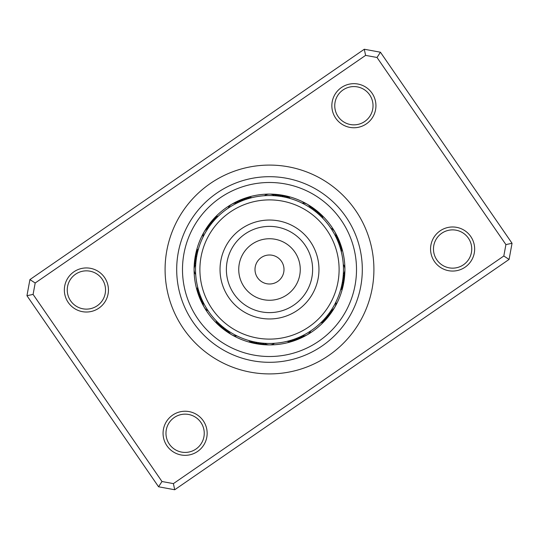 <?xml version="1.0" encoding="UTF-8"?>
<svg xmlns="http://www.w3.org/2000/svg" width="539" height="539" viewBox="0 0 539 539"><rect width="100%" height="100%" fill="white"/><g stroke="black" fill="none" stroke-linecap="round" stroke-linejoin="round"><path stroke-width="0.81" d="M283.602 272.882A14.499 14.499 0 0 0 272.882 255.398A14.499 14.499 0 0 0 255.398 266.118A14.499 14.499 0 0 0 266.118 283.602A14.499 14.499 0 0 0 283.602 272.882M337.185 285.744A69.605 69.605 0 0 0 285.744 201.815A69.605 69.605 0 0 0 201.815 253.256A69.605 69.605 0 0 0 253.256 337.185A69.605 69.605 0 0 0 337.185 285.744M221.401 257.952A49.467 49.467 0 0 0 257.952 317.599A49.467 49.467 0 0 0 317.599 281.048A49.467 49.467 0 0 0 281.048 221.401A49.467 49.467 0 0 0 221.401 257.952M218.74 215.715L218.342 216.092A8.698 8.698 102.6 0 0 217.527 216.314A8.698 8.698 -77.4 0 0 213.013 219.649M217.116 217.298L216.725 217.689A8.698 8.698 100.8 0 0 215.917 217.931A8.698 8.698 -79.2 0 0 211.51 221.408M215.539 218.928L215.162 219.333A8.698 8.698 -80.9 0 0 214.36 219.602A8.698 8.698 99.1 0 0 210.062 223.207M214.01 220.606L213.646 221.024A8.698 8.698 -82.7 0 0 212.858 221.313A8.698 8.698 97.3 0 0 208.667 225.053M212.541 222.331L212.191 222.762A8.698 8.698 95.6 0 0 211.403 223.072A8.698 8.698 -84.4 0 0 207.333 226.939M211.12 224.103L210.783 224.541A8.698 8.698 -86.2 0 0 210.008 224.878A8.698 8.698 93.8 0 0 206.06 228.866M209.752 225.915L209.428 226.36A8.698 8.698 92.1 0 0 208.667 226.724A8.698 8.698 -87.9 0 0 204.84 230.833M202.832 237.483L203.344 236.446M208.445 227.768L208.135 228.226A8.698 8.698 0 0 0 203.075 236.992M251.248 197.833L251.902 197.672A8.698 8.698 102.6 0 0 251.08 197.449A8.698 8.698 -77.4 0 0 245.508 198.082M250.237 198.096L249.705 198.244A8.698 8.698 100.8 0 0 248.883 198.049A8.698 8.698 -79.2 0 0 243.325 198.857M248.055 198.723L247.529 198.884A8.698 8.698 -80.9 0 0 246.7 198.716A8.698 8.698 99.1 0 0 241.169 199.693M245.892 199.417L245.373 199.592A8.698 8.698 -82.7 0 0 244.538 199.45A8.698 8.698 97.3 0 0 239.04 200.596M243.756 200.171L243.237 200.367A8.698 8.698 95.6 0 0 242.402 200.245A8.698 8.698 -84.4 0 0 236.944 201.559M240.509 201.465L241.128 201.202A8.698 8.698 -86.2 0 0 240.286 201.108A8.698 8.698 93.8 0 0 235.873 202.004M239.552 201.882L239.046 202.105A8.698 8.698 92.1 0 0 238.204 202.037A8.698 8.698 -87.9 0 0 232.835 203.688M227.768 208.445L228.731 207.798M237.49 202.832L236.992 203.075A8.698 8.698 0 0 0 231.797 204.193M289.686 198.352L290.171 198.493A8.698 8.698 102.6 0 0 289.578 197.894A8.698 8.698 -77.4 0 0 284.43 195.657M287.496 197.766L287.981 197.894A8.698 8.698 100.8 0 0 287.368 197.314A8.698 8.698 -79.2 0 0 282.153 195.233M285.286 197.247L285.778 197.362A8.698 8.698 -80.9 0 0 285.144 196.796A8.698 8.698 99.1 0 0 279.869 194.882M283.063 196.796L283.554 196.89A8.698 8.698 -82.7 0 0 282.908 196.351A8.698 8.698 97.3 0 0 277.578 194.599M280.826 196.418L281.324 196.492A8.698 8.698 95.6 0 0 280.657 195.974A8.698 8.698 -84.4 0 0 275.274 194.384M278.575 196.102L279.074 196.169A8.698 8.698 -86.2 0 0 278.393 195.664A8.698 8.698 93.8 0 0 272.97 194.242M276.318 195.859L276.824 195.906A8.698 8.698 92.1 0 0 276.123 195.428A8.698 8.698 -87.9 0 0 270.659 194.175M274.055 195.684L274.56 195.718A8.698 8.698 0 0 0 264.44 195.718L265.04 195.677M322.443 217.864L322.908 218.342A8.698 8.698 102.6 0 0 322.686 217.527A8.698 8.698 -77.4 0 0 319.351 213.013M320.833 216.26L321.311 216.725A8.698 8.698 100.8 0 0 321.069 215.917A8.698 8.698 -79.2 0 0 317.592 211.51M317.471 213.215L317.976 213.646A8.698 8.698 -82.7 0 0 317.687 212.858A8.698 8.698 97.3 0 0 313.947 208.667M312.094 209.038L312.64 209.428A8.698 8.698 92.1 0 0 312.276 208.667A8.698 8.698 -87.9 0 0 308.167 204.84M301.847 202.994L302.554 203.344M310.215 207.764L310.774 208.135A8.698 8.698 0 0 0 307.203 204.2M341.167 251.248L341.328 251.902A8.698 8.698 102.6 0 0 341.551 251.08A8.698 8.698 -77.4 0 0 340.917 245.508M340.574 249.058L340.756 249.705A8.698 8.698 100.8 0 0 340.951 248.883A8.698 8.698 -79.2 0 0 340.143 243.325M339.186 244.74L339.408 245.373A8.698 8.698 -82.7 0 0 339.55 244.538A8.698 8.698 97.3 0 0 338.404 239.04M338.398 242.611L338.633 243.237A8.698 8.698 95.6 0 0 338.755 242.402A8.698 8.698 -84.4 0 0 337.441 236.944M336.612 238.433L336.895 239.046A8.698 8.698 92.1 0 0 336.963 238.204A8.698 8.698 -87.9 0 0 335.312 232.835M330.764 228.078L331.202 228.731M335.629 236.392L335.925 236.992A8.698 8.698 0 0 0 334.807 231.797M341.753 285.286L341.638 285.778A8.698 8.698 -80.9 0 0 342.204 285.144A8.698 8.698 99.1 0 0 344.118 279.869M342.204 283.063L342.11 283.554A8.698 8.698 -82.7 0 0 342.649 282.908A8.698 8.698 97.3 0 0 344.401 277.578M342.844 278.98L342.831 279.074A8.698 8.698 -86.2 0 0 343.336 278.393A8.698 8.698 93.8 0 0 344.758 272.97M343.242 275.133L343.094 276.824A8.698 8.698 92.1 0 0 343.572 276.123A8.698 8.698 -87.9 0 0 344.825 270.659M343.202 275.597L343.282 274.56A8.698 8.698 0 0 0 343.282 264.44L343.33 265.249M321.136 322.443L320.658 322.908A8.698 8.698 102.6 0 0 321.473 322.686A8.698 8.698 -77.4 0 0 325.987 319.351M322.74 320.833L322.275 321.311A8.698 8.698 100.8 0 0 323.083 321.069A8.698 8.698 -79.2 0 0 327.49 317.592M325.785 317.471L325.354 317.976A8.698 8.698 -82.7 0 0 326.142 317.687A8.698 8.698 97.3 0 0 330.333 313.947M329.962 312.094L329.572 312.64A8.698 8.698 92.1 0 0 330.333 312.276A8.698 8.698 -87.9 0 0 334.16 308.167M336.006 301.847L335.656 302.554M331.236 310.215L330.865 310.774A8.698 8.698 0 0 0 334.8 307.203M289.942 340.574L289.295 340.756A8.698 8.698 100.8 0 0 290.117 340.951A8.698 8.698 -79.2 0 0 295.675 340.143M294.26 339.186L293.627 339.408A8.698 8.698 -82.7 0 0 294.462 339.55A8.698 8.698 97.3 0 0 299.96 338.404M296.389 338.398L295.763 338.633A8.698 8.698 95.6 0 0 296.598 338.755A8.698 8.698 -84.4 0 0 302.056 337.441M310.922 330.764L310.269 331.202M302.608 335.629L302.008 335.925A8.698 8.698 0 0 0 307.203 334.807M249.314 340.648L248.829 340.507A8.698 8.698 102.6 0 0 249.422 341.106A8.698 8.698 -77.4 0 0 254.57 343.343M251.504 341.234L251.019 341.106A8.698 8.698 100.8 0 0 251.632 341.686A8.698 8.698 -79.2 0 0 256.847 343.767M252.69 341.517L253.222 341.638A8.698 8.698 -80.9 0 0 253.856 342.204A8.698 8.698 99.1 0 0 259.131 344.118M254.907 342.002L255.446 342.11A8.698 8.698 -82.7 0 0 256.092 342.649A8.698 8.698 97.3 0 0 261.422 344.401M258.174 342.582L257.676 342.508A8.698 8.698 95.6 0 0 258.343 343.026A8.698 8.698 -84.4 0 0 263.726 344.616M260.425 342.898L259.926 342.831A8.698 8.698 -86.2 0 0 260.606 343.336A8.698 8.698 93.8 0 0 266.03 344.758M262.682 343.141L262.176 343.094A8.698 8.698 92.1 0 0 262.877 343.572A8.698 8.698 -87.9 0 0 268.341 344.825M275.597 343.202L273.96 343.323M264.945 343.316L264.44 343.282A8.698 8.698 0 0 0 274.56 343.282M215.715 320.26L216.092 320.658A8.698 8.698 102.6 0 0 216.314 321.473A8.698 8.698 -77.4 0 0 219.649 325.987M217.298 321.884L217.689 322.275A8.698 8.698 100.8 0 0 217.931 323.083A8.698 8.698 -79.2 0 0 221.408 327.49M218.928 323.461L219.333 323.838A8.698 8.698 -80.9 0 0 219.602 324.64A8.698 8.698 99.1 0 0 223.207 328.938M220.606 324.99L221.024 325.354A8.698 8.698 -82.7 0 0 221.313 326.142A8.698 8.698 97.3 0 0 225.053 330.333M222.331 326.459L222.762 326.809A8.698 8.698 95.6 0 0 223.072 327.597A8.698 8.698 -84.4 0 0 226.939 331.667M224.103 327.88L224.541 328.217A8.698 8.698 -86.2 0 0 224.878 328.992A8.698 8.698 93.8 0 0 228.866 332.94M225.915 329.248L226.36 329.572A8.698 8.698 92.1 0 0 226.724 330.333A8.698 8.698 -87.9 0 0 230.833 334.16M237.483 336.168L236.446 335.656M227.768 330.555L228.226 330.865A8.698 8.698 0 0 0 231.797 334.8M197.543 286.566L197.672 287.098A8.698 8.698 102.6 0 0 197.449 287.92A8.698 8.698 -77.4 0 0 198.082 293.492M198.096 288.763L198.244 289.295A8.698 8.698 100.8 0 0 198.049 290.117A8.698 8.698 -79.2 0 0 198.857 295.675M198.723 290.945L198.884 291.471A8.698 8.698 -80.9 0 0 198.716 292.3A8.698 8.698 99.1 0 0 199.693 297.831M199.417 293.108L199.592 293.627A8.698 8.698 -82.7 0 0 199.45 294.462A8.698 8.698 97.3 0 0 200.596 299.96M200.171 295.244L200.367 295.763A8.698 8.698 95.6 0 0 200.245 296.598A8.698 8.698 -84.4 0 0 201.559 302.056M200.993 297.36L201.202 297.872A8.698 8.698 -86.2 0 0 201.108 298.714A8.698 8.698 93.8 0 0 202.004 303.127M201.882 299.448L202.105 299.953A8.698 8.698 92.1 0 0 202.037 300.796A8.698 8.698 -87.9 0 0 203.688 306.165M208.445 311.232L207.798 310.269M202.832 301.51L203.075 302.008A8.698 8.698 0 0 0 208.135 310.774M198.648 248.304L198.493 248.829A8.698 8.698 102.6 0 0 197.894 249.422A8.698 8.698 -77.4 0 0 195.657 254.57M198.029 250.487L197.894 251.019A8.698 8.698 100.8 0 0 197.314 251.632A8.698 8.698 -79.2 0 0 195.233 256.847M197.483 252.69L197.362 253.222A8.698 8.698 -80.9 0 0 196.796 253.856A8.698 8.698 99.1 0 0 194.882 259.131M196.998 254.907L196.89 255.446A8.698 8.698 -82.7 0 0 196.351 256.092A8.698 8.698 97.3 0 0 194.599 261.422M196.418 258.174L196.492 257.676A8.698 8.698 95.6 0 0 195.974 258.343A8.698 8.698 -84.4 0 0 194.384 263.726M196.156 260.02L196.169 259.926A8.698 8.698 -86.2 0 0 195.664 260.606A8.698 8.698 93.8 0 0 194.242 266.03M195.94 261.893L195.906 262.176A8.698 8.698 92.1 0 0 195.428 262.877A8.698 8.698 -87.9 0 0 194.175 268.341M195.758 263.894L195.718 264.44A8.698 8.698 0 0 0 195.718 274.56L195.677 273.96M320.422 215.869L319.667 215.162A8.698 8.698 -80.9 0 0 319.398 214.36A8.698 8.698 99.1 0 0 315.793 210.062M317.04 212.851L316.238 212.191A8.698 8.698 95.6 0 0 315.928 211.403A8.698 8.698 -84.4 0 0 312.061 207.333M315.281 211.416L314.459 210.783A8.698 8.698 -86.2 0 0 314.122 210.008A8.698 8.698 93.8 0 0 310.134 206.06M340.419 248.519L340.116 247.529A8.698 8.698 -80.9 0 0 340.284 246.7A8.698 8.698 99.1 0 0 339.307 241.169M338.189 242.085L337.798 241.128A8.698 8.698 -86.2 0 0 337.892 240.286A8.698 8.698 93.8 0 0 336.41 234.876M343.458 269.5A73.958 73.958 0 0 0 269.5 195.542A73.958 73.958 0 0 0 195.542 269.5A73.958 73.958 0 0 0 269.5 343.458A73.958 73.958 0 0 0 343.458 269.5M299.01 337.313L299.953 336.895A8.698 8.698 92.1 0 0 300.796 336.963A8.698 8.698 -87.9 0 0 306.165 335.312M296.915 338.189L297.872 337.798A8.698 8.698 -86.2 0 0 298.714 337.892A8.698 8.698 93.8 0 0 304.124 336.41M290.481 340.419L291.471 340.116A8.698 8.698 -80.9 0 0 292.3 340.284A8.698 8.698 99.1 0 0 297.831 339.307M286.094 341.571L287.098 341.328A8.698 8.698 102.6 0 0 287.92 341.551A8.698 8.698 -77.4 0 0 293.492 340.917M327.584 315.281L328.217 314.459A8.698 8.698 -86.2 0 0 328.992 314.122A8.698 8.698 93.8 0 0 332.94 310.134M326.149 317.04L326.809 316.238A8.698 8.698 95.6 0 0 327.597 315.928A8.698 8.698 -84.4 0 0 331.667 312.061M323.13 320.422L323.838 319.667A8.698 8.698 -80.9 0 0 324.64 319.398A8.698 8.698 99.1 0 0 328.938 315.793M342.332 282.342L342.508 281.324A8.698 8.698 95.6 0 0 343.026 280.657A8.698 8.698 -84.4 0 0 344.616 275.274M340.843 288.985L341.106 287.981A8.698 8.698 100.8 0 0 341.686 287.368A8.698 8.698 -79.2 0 0 343.767 282.153M340.21 291.168L340.507 290.171A8.698 8.698 102.6 0 0 341.106 289.578A8.698 8.698 -77.4 0 0 343.343 284.43M228.226 208.135A8.698 8.698 0 0 1 231.797 204.2M236.992 335.925A8.698 8.698 0 0 1 231.797 334.807M310.774 330.865A8.698 8.698 0 0 1 307.203 334.8M335.925 302.008A8.698 8.698 0 0 1 334.807 307.203M330.865 228.226A8.698 8.698 0 0 1 334.8 231.797M302.008 203.075A8.698 8.698 0 0 1 307.203 204.193M234.876 202.59A8.698 8.698 93.8 0 1 235.873 202.01M202.59 304.124A8.698 8.698 93.8 0 1 202.01 303.127M104.546 277.477A22.038 22.038 0 0 1 98.9 308.133A22.038 22.038 0 0 1 68.244 302.487A22.038 22.038 0 0 1 73.89 271.831A22.038 22.038 0 0 1 104.546 277.477M70.629 300.843A19.141 19.141 0 0 0 97.249 305.748A19.141 19.141 0 0 0 102.154 279.128A19.141 19.141 0 0 0 75.534 274.223A19.141 19.141 0 0 0 70.629 300.843M372.045 93.207A22.038 22.038 0 0 1 366.392 123.862A22.038 22.038 0 0 1 335.736 118.216A22.038 22.038 0 0 1 341.389 87.561A22.038 22.038 0 0 1 372.045 93.207M338.128 116.572A19.141 19.141 0 0 0 364.748 121.477A19.141 19.141 0 0 0 369.653 94.857A19.141 19.141 0 0 0 343.033 89.952A19.141 19.141 0 0 0 338.128 116.572M470.756 236.513A22.038 22.038 0 0 1 465.11 267.169A22.038 22.038 0 0 1 434.454 261.523A22.038 22.038 0 0 1 440.1 230.867A22.038 22.038 0 0 1 470.756 236.513M436.846 259.872A19.141 19.141 0 0 0 463.466 264.777A19.141 19.141 0 0 0 468.371 238.157A19.141 19.141 0 0 0 441.751 233.252A19.141 19.141 0 0 0 436.846 259.872M203.264 420.784A22.038 22.038 0 0 1 197.611 451.439A22.038 22.038 0 0 1 166.955 445.793A22.038 22.038 0 0 1 172.608 415.138A22.038 22.038 0 0 1 203.264 420.784M169.347 444.143A19.141 19.141 0 0 0 195.967 449.048A19.141 19.141 0 0 0 200.872 422.428A19.141 19.141 0 0 0 174.252 417.523A19.141 19.141 0 0 0 169.347 444.143M355.484 210.271A104.404 104.404 0 0 1 328.729 355.484A104.404 104.404 0 0 1 183.516 328.729A104.404 104.404 0 0 1 210.271 183.516A104.404 104.404 0 0 1 355.484 210.271M380.426 52.216L512.05 243.284L509.079 259.421L174.703 489.756L158.574 486.784L26.95 295.716L29.921 279.579L364.297 49.244L380.426 52.216L377.017 57.484L365.604 55.382L35.19 282.995L33.088 294.402L161.983 481.516L173.396 483.618L503.81 256.005L505.912 244.598L377.017 57.484M505.912 244.598L512.05 243.284M509.079 259.421L503.81 256.005M174.703 489.756L173.396 483.618M158.574 486.784L161.983 481.516M365.604 55.382L364.297 49.244M26.95 295.716L33.088 294.402M35.19 282.995L29.921 279.579M331.6 226.724A75.406 75.406 0 0 0 226.724 207.4A75.406 75.406 0 0 0 207.4 312.276A75.406 75.406 0 0 0 312.276 331.6A75.406 75.406 0 0 0 331.6 226.724A75.406 75.406 0 0 1 312.276 331.6A75.406 75.406 0 0 1 207.4 312.276M193.07 322.147A92.809 92.809 0 0 1 216.853 193.07A92.809 92.809 0 0 1 345.93 216.853A92.809 92.809 0 0 1 322.147 345.93A92.809 92.809 0 0 1 193.07 322.147M227.573 259.434A43.12 43.12 0 0 0 259.434 311.427A43.12 43.12 0 0 0 311.427 279.566A43.12 43.12 0 0 0 279.566 227.573A43.12 43.12 0 0 0 227.573 259.434M239.585 262.318A30.77 30.77 0 0 0 262.318 299.414A30.77 30.77 0 0 0 299.414 276.682A30.77 30.77 0 0 0 276.682 239.585A30.77 30.77 0 0 0 239.585 262.318M197.847 318.859A87.008 87.008 0 0 1 220.141 197.847A87.008 87.008 0 0 1 341.153 220.141A87.008 87.008 0 0 1 318.859 341.153A87.008 87.008 0 0 1 197.847 318.859"/></g></svg>
